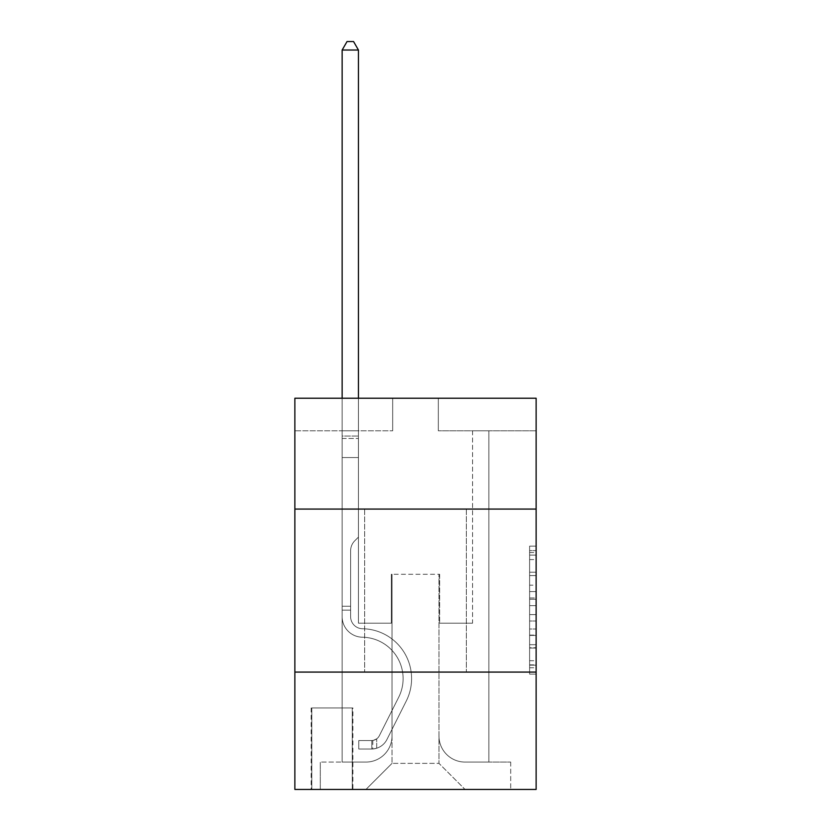 <?xml version="1.0" encoding="UTF-8"?>
<svg xmlns="http://www.w3.org/2000/svg" width="831" height="831" viewBox="0 0 831 831"><rect width="100%" height="100%" fill="white"/><g stroke="black" fill="none" stroke-linecap="round" stroke-linejoin="round"><path stroke-width="0.62" stroke-dasharray="4.16 3.12" d="M529.607 585.18L529.607 605.654L536.13 605.654L536.13 667.74L536.13 552.532L536.13 605.654L529.607 605.654L529.607 550.61L529.607 674.138L529.607 546.133L529.607 665.174L536.13 665.174L529.607 665.174L536.13 665.174L529.607 665.174L529.607 644.7L529.607 674.138L536.13 674.138L536.13 546.133L536.13 664.862L536.13 614.618L529.607 614.618L536.13 614.618L536.13 644.7L536.13 555.098L529.607 555.098L536.13 555.098L536.13 674.138L536.13 552.532L536.13 674.138L529.607 674.138L529.607 546.133L536.13 546.133L536.13 552.532L536.13 546.133L536.13 552.532L536.13 546.133L536.13 550.61L536.13 546.133L529.607 546.133L529.607 555.098L536.13 555.098L529.607 555.098L529.607 585.18L536.13 585.18M466.357 509.071L466.357 672.082L364.643 672.082L466.357 672.082L364.643 672.082L466.357 672.082L466.357 509.071L364.643 509.071L364.643 672.082L364.643 509.071L466.357 509.071M352.905 707.939L311.168 707.939L352.905 707.939L352.905 789.45L311.168 789.45L352.905 789.45M311.168 707.939L311.168 789.45M536.13 597.977L536.13 591.579L536.13 597.977L529.607 597.977L529.607 572.216L529.607 648.055L529.607 629.015L536.13 629.015L529.607 629.015L529.607 674.138L536.13 674.138L529.607 674.138L536.13 674.138L529.607 674.138L529.607 546.133L536.13 546.133L529.607 546.133L536.13 546.133L529.607 546.133L529.607 597.977L536.13 597.977M536.13 672.082L536.13 789.45L294.87 789.45L294.87 672.082L536.13 672.082L536.13 398.226L438.321 398.226L536.13 398.226L536.13 430.822L536.13 398.226L294.87 398.226L392.679 398.226L294.87 398.226L294.87 430.822L392.679 430.822L294.87 430.822L294.87 398.226L294.87 509.071L536.13 509.071L294.87 509.071L294.87 672.082L536.13 672.082L294.87 672.082M342.143 430.822L342.143 762.069L365.941 762.069A26.083 26.083 0 0 0 392.024 735.986L392.024 574.273L392.024 763.367L392.024 574.273L392.024 763.367L392.024 574.273L438.976 574.273L438.976 735.986A26.083 26.083 0 0 0 465.059 762.069L488.857 762.069L488.857 430.822L488.857 762.069L488.857 430.822L488.857 762.069L488.857 430.822L488.857 762.069L488.857 430.822L488.857 762.069L488.857 430.822L488.857 762.069L488.857 430.822L488.857 762.069L488.857 430.822L488.857 762.069L488.857 430.822L488.857 762.069L488.857 430.822L488.857 762.069L488.857 430.822L488.857 762.069L510.701 762.069L465.059 762.069L488.857 762.069L465.059 762.069L488.857 762.069L465.059 762.069L488.857 762.069L465.059 762.069L488.857 762.069L465.059 762.069L488.857 762.069L465.059 762.069L488.857 762.069L465.059 762.069L488.857 762.069L465.059 762.069L488.857 762.069L465.059 762.069L488.857 762.069L488.857 430.822L472.559 430.822L488.857 430.822L472.559 430.822L488.857 430.822L472.559 430.822L488.857 430.822L472.559 430.822L488.857 430.822L472.559 430.822L488.857 430.822L472.559 430.822L488.857 430.822L472.559 430.822L488.857 430.822L472.559 430.822L488.857 430.822L472.559 430.822L488.857 430.822L472.559 430.822L488.857 430.822L472.559 430.822L488.857 430.822L488.857 762.069L465.059 762.069A26.083 26.083 0 0 1 438.976 735.986A26.083 26.083 0 0 0 465.059 762.069A26.083 26.083 0 0 1 438.976 735.986A26.083 26.083 0 0 0 465.059 762.069A26.083 26.083 0 0 1 438.976 735.986A26.083 26.083 0 0 0 465.059 762.069A26.083 26.083 0 0 1 438.976 735.986A26.083 26.083 0 0 0 465.059 762.069A26.083 26.083 0 0 1 438.976 735.986A26.083 26.083 0 0 0 465.059 762.069A26.083 26.083 0 0 1 438.976 735.986A26.083 26.083 0 0 0 465.059 762.069A26.083 26.083 0 0 1 438.976 735.986A26.083 26.083 0 0 0 465.059 762.069A26.083 26.083 0 0 1 438.976 735.986A26.083 26.083 0 0 0 465.059 762.069A26.083 26.083 0 0 1 438.976 735.986A26.083 26.083 0 0 0 465.059 762.069A26.083 26.083 0 0 1 438.976 735.986L438.976 574.273L438.976 763.367L392.024 763.367L438.976 763.367L465.059 789.45L510.701 789.45L365.941 789.45L465.059 789.45L438.976 763.367L465.059 789.45L438.976 763.367L438.976 574.273L438.976 763.367L438.976 574.273L391.37 574.273L391.37 623.177L358.441 623.177L358.441 430.822L342.143 430.822L342.143 762.069L365.941 762.069A26.083 26.083 0 0 0 392.024 735.986L392.024 574.273L391.37 574.273L391.37 623.177L358.441 623.177L358.441 430.822L342.143 430.822L342.143 762.069L365.941 762.069L320.299 762.069L365.941 762.069L342.143 762.069L342.143 430.822L342.143 762.069L342.143 430.822L342.143 762.069L342.143 430.822L342.143 762.069L342.143 430.822L342.143 762.069L342.143 430.822L342.143 762.069L342.143 430.822L342.143 762.069L342.143 430.822L342.143 762.069L342.143 430.822L342.143 762.069L342.143 430.822L358.441 430.822L342.143 430.822L358.441 430.822L342.143 430.822L358.441 430.822L342.143 430.822L358.441 430.822L342.143 430.822L358.441 430.822L342.143 430.822L358.441 430.822L342.143 430.822L358.441 430.822L342.143 430.822L358.441 430.822L342.143 430.822L358.441 430.822L342.143 430.822L358.441 430.822L342.143 430.822L342.143 762.069L342.143 430.822M392.024 735.986L392.024 574.273L391.37 574.273L391.37 623.177L358.441 623.177L358.441 430.822L358.441 623.177L358.441 430.822L358.441 623.177L358.441 430.822L358.441 623.177L358.441 430.822L358.441 623.177L358.441 430.822L358.441 623.177L358.441 430.822L358.441 623.177L358.441 430.822L358.441 623.177L358.441 430.822L358.441 623.177L358.441 430.822L358.441 623.177L358.441 430.822L358.441 623.177L391.37 623.177L358.441 623.177L391.37 623.177L358.441 623.177L391.37 623.177L358.441 623.177L391.37 623.177L358.441 623.177L391.37 623.177L358.441 623.177L391.37 623.177L358.441 623.177L391.37 623.177L358.441 623.177L391.37 623.177L358.441 623.177L391.37 623.177L358.441 623.177L391.37 623.177L391.37 574.273L391.37 623.177L391.37 574.273L391.37 623.177L391.37 574.273L391.37 623.177L391.37 574.273L391.37 623.177L391.37 574.273L391.37 623.177L391.37 574.273L391.37 623.177L391.37 574.273L391.37 623.177L391.37 574.273L391.37 623.177L391.37 574.273L391.37 623.177L391.37 574.273L392.024 574.273L391.37 574.273L392.024 574.273L391.37 574.273L392.024 574.273L391.37 574.273L392.024 574.273L391.37 574.273L392.024 574.273L391.37 574.273L392.024 574.273L391.37 574.273L392.024 574.273L391.37 574.273L392.024 574.273L391.37 574.273L392.024 574.273L391.37 574.273L392.024 574.273L392.024 735.986A26.083 26.083 0 0 1 365.941 762.069A26.083 26.083 0 0 0 392.024 735.986A26.083 26.083 0 0 1 365.941 762.069A26.083 26.083 0 0 0 392.024 735.986A26.083 26.083 0 0 1 365.941 762.069A26.083 26.083 0 0 0 392.024 735.986A26.083 26.083 0 0 1 365.941 762.069A26.083 26.083 0 0 0 392.024 735.986A26.083 26.083 0 0 1 365.941 762.069A26.083 26.083 0 0 0 392.024 735.986A26.083 26.083 0 0 1 365.941 762.069A26.083 26.083 0 0 0 392.024 735.986A26.083 26.083 0 0 1 365.941 762.069A26.083 26.083 0 0 0 392.024 735.986A26.083 26.083 0 0 1 365.941 762.069A26.083 26.083 0 0 0 392.024 735.986A26.083 26.083 0 0 1 365.941 762.069A26.083 26.083 0 0 0 392.024 735.986M536.13 430.822L438.321 430.822L536.13 430.822M311.822 789.45L352.251 789.45L311.822 789.45L311.822 707.939L352.251 707.939L352.251 789.45L352.251 707.939L311.822 707.939L311.822 789.45M320.299 789.45L365.941 789.45L392.024 763.367L365.941 789.45L392.024 763.367L365.941 789.45L320.299 789.45L320.299 762.069L320.299 789.45M439.63 574.273L438.976 574.273L439.63 574.273L438.976 574.273L439.63 574.273L438.976 574.273L439.63 574.273L438.976 574.273L439.63 574.273L438.976 574.273L439.63 574.273L438.976 574.273L439.63 574.273L438.976 574.273L439.63 574.273L438.976 574.273L439.63 574.273L438.976 574.273L439.63 574.273L438.976 574.273L439.63 574.273L438.976 574.273L439.63 574.273L439.63 623.177L439.63 574.273M438.321 430.822L438.321 398.226L438.321 430.822M392.679 430.822L392.679 398.226L392.679 430.822M510.701 762.069L510.701 789.45L510.701 762.069M472.559 430.822L472.559 623.177L439.63 623.177L472.559 623.177L439.63 623.177L472.559 623.177L439.63 623.177L472.559 623.177L439.63 623.177L472.559 623.177L439.63 623.177L472.559 623.177L439.63 623.177L472.559 623.177L439.63 623.177L472.559 623.177L439.63 623.177L472.559 623.177L439.63 623.177L472.559 623.177L439.63 623.177L472.559 623.177L439.63 623.177L472.559 623.177L472.559 430.822M536.13 509.071L294.87 509.071M529.607 605.654L536.13 605.654L529.607 605.654M529.607 550.61L529.607 546.133L529.607 550.61L536.13 550.61L529.607 550.61M529.607 647.733L529.607 621.017L529.607 647.733L536.13 647.733L529.607 647.733M529.607 621.017L529.607 614.618L536.13 614.618L529.607 614.618L529.607 621.017L536.13 621.017L529.607 621.017M529.607 572.216L529.607 555.098L529.607 572.216L536.13 572.216L529.607 572.216M529.607 546.133L536.13 546.133L529.607 546.133L529.607 552.532L529.607 546.133L536.13 546.133M529.607 674.138L536.13 674.138L529.607 674.138L529.607 667.74L529.607 674.138M350.62 606.225L350.62 610.141L342.143 610.141L342.143 606.225L342.143 616.675L342.143 50.026L342.143 457.559L342.143 50.026L358.441 50.026L358.441 436.036L358.441 50.026L342.143 50.026L347.036 41.55L353.559 41.55L347.036 41.55L342.143 50.026L342.143 457.559L342.143 50.026L358.441 50.026L353.559 41.55L358.441 50.026L358.441 457.559L342.143 457.559L342.143 50.026L347.036 41.55L353.559 41.55L347.036 41.55L342.143 50.026L342.143 457.559L342.143 50.026L358.441 50.026L342.143 50.026L347.036 41.55L353.559 41.55L358.441 50.026L353.559 41.55L347.036 41.55L342.143 50.026L342.143 457.559L342.143 50.026L358.441 50.026L358.441 436.036L358.441 50.026L342.143 50.026L347.036 41.55L353.559 41.55L358.441 50.026L353.559 41.55L347.036 41.55L342.143 50.026L342.143 457.559L342.143 50.026L358.441 50.026L358.441 438.477L358.441 50.026L342.143 50.026L347.036 41.55L353.559 41.55L358.441 50.026L353.559 41.55L347.036 41.55L342.143 50.026L342.143 457.559L358.441 457.559L358.441 537.106L354.775 540.784A14.169 14.169 -9 0 0 350.62 550.797A14.169 14.169 171 0 1 354.775 540.784L358.441 537.106L358.441 438.477L358.441 457.559L342.143 457.559L342.143 616.675A20.536 20.536 -9 0 0 362.358 637.211A20.536 20.536 171 0 1 342.143 616.675L342.143 457.559L358.441 457.559L358.441 537.106L354.775 540.784A14.169 14.169 -32.8 0 0 350.62 550.797A14.169 14.169 147.2 0 1 354.775 540.784L358.441 537.106L358.441 436.036L358.441 457.559L342.143 457.559L342.143 616.675A20.536 20.536 -32.8 0 0 362.358 637.211A20.536 20.536 171 0 1 342.143 616.675L342.143 457.559L358.441 457.559L358.441 537.106L354.775 540.784A14.169 14.169 -32.8 0 0 350.62 550.797A14.169 14.169 147.2 0 1 354.775 540.784L358.441 537.106L358.441 50.026L358.441 457.559L342.143 457.559L342.143 616.675A20.536 20.536 -32.8 0 0 362.358 637.211A20.536 20.536 171 0 1 342.143 616.675L342.143 457.559L358.441 457.559L358.441 537.106L354.775 540.784A14.169 14.169 -32.8 0 0 350.62 550.797A14.169 14.169 147.2 0 1 354.775 540.784L358.441 537.106L358.441 50.026L342.143 50.026L358.441 50.026L353.559 41.55L358.441 50.026L358.441 457.559L342.143 457.559L342.143 616.675A20.536 20.536 -32.8 0 0 362.358 637.211A41.405 41.405 171 0 1 398.703 697.209A41.405 41.405 -9 0 0 362.358 637.211A20.536 20.536 147.2 0 1 342.143 616.675L342.143 457.559L358.441 457.559L358.441 537.106L354.775 540.784A14.169 14.169 -32.8 0 0 350.62 550.797A14.169 14.169 147.2 0 1 354.775 540.784L358.441 537.106L358.441 50.026L342.143 50.026L347.036 41.55L353.559 41.55L347.036 41.55L342.143 50.026L342.143 436.036L342.143 50.026L358.441 50.026L353.559 41.55L358.441 50.026L358.441 457.559L342.143 457.559L342.143 616.675A20.536 20.536 -32.8 0 0 362.358 637.211A20.536 20.536 147.2 0 1 342.143 616.675L342.143 457.559L358.441 457.559L358.441 537.106L354.775 540.784A14.169 14.169 -32.8 0 0 350.62 550.797A14.169 14.169 147.2 0 1 354.775 540.784L358.441 537.106L358.441 50.026L342.143 50.026L347.036 41.55L353.559 41.55L347.036 41.55L342.143 50.026L342.143 438.477L342.143 50.026L358.441 50.026L353.559 41.55L358.441 50.026L358.441 457.559L342.143 457.559L342.143 616.675A20.536 20.536 -32.8 0 0 362.358 637.211A20.536 20.536 147.2 0 1 342.143 616.675L342.143 457.559L358.441 457.559L358.441 537.106L354.775 540.784A14.169 14.169 -32.8 0 0 350.62 550.797A14.169 14.169 147.2 0 1 354.775 540.784L358.441 537.106L358.441 50.026L342.143 50.026L347.036 41.55L353.559 41.55L347.036 41.55L342.143 50.026L342.143 616.675A20.536 20.536 -32.8 0 0 362.358 637.211A41.405 41.405 147.2 0 1 398.703 697.209A41.405 41.405 -9 0 0 362.358 637.211A20.536 20.536 147.2 0 1 342.143 616.675L342.143 457.559L358.441 457.559L358.441 537.106L354.775 540.784A14.169 14.169 -32.8 0 0 350.62 550.797A14.169 14.169 147.2 0 1 354.775 540.784L358.441 537.106L358.441 457.559L342.143 457.559L342.143 616.675A20.536 20.536 -32.8 0 0 362.358 637.211A20.536 20.536 147.2 0 1 342.143 616.675L342.143 457.559L358.441 457.559L358.441 438.477L358.441 537.106L354.775 540.784A14.169 14.169 -32.8 0 0 350.62 550.797A14.169 14.169 147.2 0 1 354.775 540.784L358.441 537.106L358.441 457.559L342.143 457.559L342.143 616.675A20.536 20.536 -32.8 0 0 362.358 637.211A20.536 20.536 147.2 0 1 342.143 616.675L342.143 457.559L358.441 457.559L358.441 436.036L358.441 537.106L354.775 540.784A14.169 14.169 -32.8 0 0 350.62 550.797A14.169 14.169 147.2 0 1 354.775 540.784L358.441 537.106L358.441 457.559L342.143 457.559L342.143 616.675A20.536 20.536 -32.8 0 0 362.358 637.211A41.405 41.405 147.2 0 1 398.703 697.209A41.405 41.405 -9 0 0 362.358 637.211A20.536 20.536 147.2 0 1 342.143 616.675L342.143 457.559L358.441 457.559L358.441 50.026L353.559 41.55L358.441 50.026L358.441 537.106L354.775 540.784A14.169 14.169 -32.8 0 0 350.62 550.797A14.169 14.169 147.2 0 1 354.775 540.784L358.441 537.106L358.441 457.559L342.143 457.559L342.143 616.675L342.143 610.141L350.62 610.141L350.62 606.225L342.143 606.225L350.62 606.225L350.62 616.675L350.62 550.797L350.62 616.675A12.06 12.06 -9 0 0 362.493 628.735A12.06 12.06 171 0 1 350.62 616.675L350.62 550.797L350.62 616.675L350.62 606.225L342.143 606.225L350.62 606.225L350.62 616.675A12.06 12.06 -32.8 0 0 362.493 628.735A12.06 12.06 171 0 1 350.62 616.675L350.62 550.797L350.62 616.675A12.06 12.06 -32.8 0 0 362.493 628.735A12.06 12.06 171 0 1 350.62 616.675L350.62 550.797L350.62 616.675L350.62 606.225L342.143 606.225L350.62 606.225L350.62 616.675A12.06 12.06 -32.8 0 0 362.493 628.735A49.881 49.881 171 0 1 406.276 701.011A49.881 49.881 -9 0 0 362.493 628.735A12.06 12.06 147.2 0 1 350.62 616.675L350.62 550.797L350.62 616.675A12.06 12.06 -32.8 0 0 362.493 628.735A12.06 12.06 147.2 0 1 350.62 616.675L350.62 550.797L350.62 616.675L350.62 606.225L342.143 606.225L350.62 606.225L350.62 616.675A12.06 12.06 -32.8 0 0 362.493 628.735A12.06 12.06 147.2 0 1 350.62 616.675L350.62 550.797L350.62 616.675A12.06 12.06 -32.8 0 0 362.493 628.735A49.881 49.881 147.2 0 1 406.276 701.011A49.881 49.881 -9 0 0 362.493 628.735A12.06 12.06 147.2 0 1 350.62 616.675L350.62 550.797L350.62 616.675L350.62 606.225L342.143 606.225L350.62 606.225L350.62 616.675A12.06 12.06 -32.8 0 0 362.493 628.735A12.06 12.06 147.2 0 1 350.62 616.675L350.62 550.797L350.62 616.675A12.06 12.06 -32.8 0 0 362.493 628.735A12.06 12.06 147.2 0 1 350.62 616.675L350.62 550.797L350.62 616.675L350.62 606.225L342.143 606.225M371.81 749.022A17.274 17.274 -9 0 0 386.924 739.507L406.276 701.011A49.881 49.881 -9 0 0 362.493 628.735A49.881 49.881 147.2 0 1 406.276 701.011L386.924 739.507L406.276 701.011A49.881 49.881 -32.8 0 0 362.493 628.735A12.06 12.06 147.2 0 1 350.62 616.675A12.06 12.06 -32.8 0 0 362.493 628.735A12.06 12.06 147.2 0 1 350.62 616.675L350.62 550.797L350.62 616.675A12.06 12.06 -32.8 0 0 362.493 628.735A12.06 12.06 147.2 0 1 350.62 616.675A12.06 12.06 147.2 0 0 362.493 628.735A49.881 49.881 147.2 0 1 406.276 701.011A49.881 49.881 -32.8 0 0 362.493 628.735A12.06 12.06 147.2 0 1 350.62 616.675A12.06 12.06 147.2 0 0 362.493 628.735A49.881 49.881 147.2 0 1 406.276 701.011A49.881 49.881 -32.8 0 0 362.493 628.735A12.06 12.06 147.2 0 1 350.62 616.675A12.06 12.06 147.2 0 0 362.493 628.735A12.06 12.06 147.2 0 1 350.62 616.675A12.06 12.06 147.2 0 0 362.493 628.735A49.881 49.881 147.2 0 1 406.276 701.011L386.924 739.507L406.276 701.011A49.881 49.881 -32.8 0 0 362.493 628.735A12.06 12.06 147.2 0 1 350.62 616.675A12.06 12.06 147.2 0 0 362.493 628.735A49.881 49.881 147.2 0 1 406.276 701.011A49.881 49.881 -32.8 0 0 362.493 628.735A12.06 12.06 147.2 0 1 350.62 616.675A12.06 12.06 147.2 0 0 362.493 628.735A12.06 12.06 147.2 0 1 350.62 616.675A12.06 12.06 147.2 0 0 362.493 628.735A49.881 49.881 147.2 0 1 406.276 701.011A49.881 49.881 -32.8 0 0 362.493 628.735A12.06 12.06 147.2 0 1 350.62 616.675A12.06 12.06 147.2 0 0 362.493 628.735A49.881 49.881 147.2 0 1 406.276 701.011L386.924 739.507A17.274 17.274 171 0 1 376.703 748.212A17.274 17.274 -9 0 0 386.924 739.507L406.276 701.011A49.881 49.881 -32.8 0 0 362.493 628.735A12.06 12.06 147.2 0 1 350.62 616.675A12.06 12.06 147.2 0 0 362.493 628.735A12.06 12.06 147.2 0 1 350.62 616.675A12.06 12.06 147.2 0 0 362.493 628.735A49.881 49.881 147.2 0 1 406.276 701.011A49.881 49.881 -32.8 0 0 362.493 628.735A12.06 12.06 147.2 0 1 350.62 616.675A12.06 12.06 147.2 0 0 362.493 628.735A49.881 49.881 147.2 0 1 406.276 701.011A49.881 49.881 -32.8 0 0 362.493 628.735A49.881 49.881 -32.8 0 1 406.276 701.011L386.924 739.507L406.276 701.011A49.881 49.881 -32.8 0 0 362.493 628.735A49.881 49.881 -32.8 0 1 406.276 701.011L386.924 739.507L406.276 701.011A49.881 49.881 -32.8 0 0 362.493 628.735A49.881 49.881 -32.8 0 1 406.276 701.011A49.881 49.881 -32.8 0 0 362.493 628.735A49.881 49.881 -32.8 0 1 406.276 701.011L386.924 739.507A17.274 17.274 147.2 0 1 376.703 748.212C371.675 749.282 371.675 749.282 376.703 748.212C371.675 749.282 371.675 749.282 376.703 748.212A17.274 17.274 -32.8 0 0 386.924 739.507L406.276 701.011A49.881 49.881 -32.8 0 0 362.493 628.735A49.881 49.881 -32.8 0 1 406.276 701.011L386.924 739.507L406.276 701.011A49.881 49.881 -32.8 0 0 362.493 628.735A49.881 49.881 -32.8 0 1 406.276 701.011A49.881 49.881 -32.8 0 0 362.493 628.735A49.881 49.881 -32.8 0 1 406.276 701.011L386.924 739.507L406.276 701.011A49.881 49.881 -32.8 0 0 362.493 628.735A49.881 49.881 -32.8 0 1 406.276 701.011L386.924 739.507A17.274 17.274 147.2 0 1 376.703 748.212C371.675 749.282 371.675 749.282 376.703 748.212C371.675 749.282 371.675 749.282 376.703 748.212A17.274 17.274 -32.8 0 0 386.924 739.507L406.276 701.011A49.881 49.881 -32.8 0 0 362.493 628.735A49.881 49.881 -32.8 0 1 406.276 701.011A49.881 49.881 -32.8 0 0 362.493 628.735A49.881 49.881 -32.8 0 1 406.276 701.011L386.924 739.507L406.276 701.011A49.881 49.881 -32.8 0 0 362.493 628.735A49.881 49.881 -32.8 0 1 406.276 701.011L386.924 739.507A17.274 17.274 147.2 0 1 376.703 748.212C371.675 749.282 371.675 749.282 376.703 748.212C371.675 749.282 371.675 749.282 376.703 748.212A17.274 17.274 -32.8 0 0 386.924 739.507L406.276 701.011L386.924 739.507A17.274 17.274 147.2 0 1 376.703 748.212C371.675 749.282 371.675 749.282 376.703 748.212C371.675 749.282 371.675 749.282 376.703 748.212A17.274 17.274 -32.8 0 0 386.924 739.507L406.276 701.011L386.924 739.507A17.274 17.274 147.2 0 1 376.703 748.212C371.675 749.282 371.675 749.282 376.703 748.212C371.675 749.282 371.675 749.282 376.703 748.212A17.274 17.274 -32.8 0 0 386.924 739.507L406.276 701.011L386.924 739.507A17.274 17.274 147.2 0 1 376.703 748.212C371.675 749.282 371.675 749.282 376.703 748.212C371.675 749.282 371.675 749.282 376.703 748.212A17.274 17.274 -32.8 0 0 386.924 739.507L406.276 701.011L386.924 739.507A17.274 17.274 147.2 0 1 376.703 748.212C371.675 749.282 371.675 749.282 376.703 748.212C371.675 749.282 371.675 749.282 376.703 748.212A17.274 17.274 -32.8 0 0 386.924 739.507L406.276 701.011L386.924 739.507A17.274 17.274 147.2 0 1 376.703 748.212C371.675 749.282 371.675 749.282 376.703 748.212C371.675 749.282 371.675 749.282 376.703 748.212A17.274 17.274 -32.8 0 0 386.924 739.507L406.276 701.011L386.924 739.507A17.274 17.274 147.2 0 1 376.703 748.212C371.675 749.282 371.675 749.282 376.703 748.212C371.675 749.282 371.675 749.282 376.703 748.212A17.274 17.274 -32.8 0 0 386.924 739.507L406.276 701.011L386.924 739.507A17.274 17.274 147.2 0 1 376.703 748.212C371.675 749.282 371.675 749.282 376.703 748.212C371.675 749.282 371.675 749.282 376.703 748.212A17.274 17.274 -32.8 0 0 386.924 739.507A17.274 17.274 -9 0 1 371.81 749.022L371.81 740.535A8.798 8.798 -9 0 0 379.351 735.695L398.703 697.209A41.405 41.405 -32.8 0 0 362.358 637.211A20.536 20.536 147.2 0 1 342.143 616.675A20.536 20.536 -32.8 0 0 362.358 637.211A20.536 20.536 147.2 0 1 342.143 616.675A20.536 20.536 147.2 0 0 362.358 637.211A41.405 41.405 147.2 0 1 398.703 697.209A41.405 41.405 -32.8 0 0 362.358 637.211A20.536 20.536 147.2 0 1 342.143 616.675A20.536 20.536 147.2 0 0 362.358 637.211A41.405 41.405 147.2 0 1 398.703 697.209A41.405 41.405 -32.8 0 0 362.358 637.211A20.536 20.536 147.2 0 1 342.143 616.675A20.536 20.536 147.2 0 0 362.358 637.211A20.536 20.536 147.2 0 1 342.143 616.675A20.536 20.536 147.2 0 0 362.358 637.211A41.405 41.405 147.2 0 1 398.703 697.209L379.351 735.695L398.703 697.209A41.405 41.405 -32.8 0 0 362.358 637.211A20.536 20.536 147.2 0 1 342.143 616.675A20.536 20.536 147.2 0 0 362.358 637.211A41.405 41.405 147.2 0 1 398.703 697.209A41.405 41.405 -32.8 0 0 362.358 637.211A20.536 20.536 147.2 0 1 342.143 616.675A20.536 20.536 147.2 0 0 362.358 637.211A20.536 20.536 147.2 0 1 342.143 616.675A20.536 20.536 147.2 0 0 362.358 637.211A41.405 41.405 147.2 0 1 398.703 697.209A41.405 41.405 -32.8 0 0 362.358 637.211A20.536 20.536 147.2 0 1 342.143 616.675A20.536 20.536 147.2 0 0 362.358 637.211A41.405 41.405 147.2 0 1 398.703 697.209L379.351 735.695A8.798 8.798 171 0 1 376.703 738.832C371.769 741.107 371.769 741.107 376.703 738.832C371.769 741.107 371.769 741.107 376.703 738.832A8.798 8.798 -9 0 0 379.351 735.695L398.703 697.209A41.405 41.405 -32.8 0 0 362.358 637.211A20.536 20.536 147.2 0 1 342.143 616.675A20.536 20.536 147.2 0 0 362.358 637.211A20.536 20.536 147.2 0 1 342.143 616.675A20.536 20.536 147.2 0 0 362.358 637.211A41.405 41.405 147.2 0 1 398.703 697.209A41.405 41.405 -32.8 0 0 362.358 637.211A20.536 20.536 147.2 0 1 342.143 616.675A20.536 20.536 147.2 0 0 362.358 637.211A41.405 41.405 147.2 0 1 398.703 697.209A41.405 41.405 -32.8 0 0 362.358 637.211A41.405 41.405 -32.8 0 1 398.703 697.209L379.351 735.695L398.703 697.209A41.405 41.405 -32.8 0 0 362.358 637.211A41.405 41.405 -32.8 0 1 398.703 697.209L379.351 735.695L398.703 697.209A41.405 41.405 -32.8 0 0 362.358 637.211A41.405 41.405 -32.8 0 1 398.703 697.209A41.405 41.405 -32.8 0 0 362.358 637.211A41.405 41.405 -32.8 0 1 398.703 697.209L379.351 735.695A8.798 8.798 147.2 0 1 376.703 738.832C371.769 741.107 371.769 741.107 376.703 738.832C371.769 741.107 371.769 741.107 376.703 738.832A8.798 8.798 -32.8 0 0 379.351 735.695L398.703 697.209A41.405 41.405 -32.8 0 0 362.358 637.211A41.405 41.405 -32.8 0 1 398.703 697.209L379.351 735.695L398.703 697.209A41.405 41.405 -32.8 0 0 362.358 637.211A41.405 41.405 -32.8 0 1 398.703 697.209A41.405 41.405 -32.8 0 0 362.358 637.211A41.405 41.405 -32.8 0 1 398.703 697.209L379.351 735.695L398.703 697.209A41.405 41.405 -32.8 0 0 362.358 637.211A41.405 41.405 -32.8 0 1 398.703 697.209L379.351 735.695A8.798 8.798 147.2 0 1 376.703 738.832C371.769 741.107 371.769 741.107 376.703 738.832C371.769 741.107 371.769 741.107 376.703 738.832A8.798 8.798 -32.8 0 0 379.351 735.695L398.703 697.209A41.405 41.405 -32.8 0 0 362.358 637.211A41.405 41.405 -32.8 0 1 398.703 697.209A41.405 41.405 -32.8 0 0 362.358 637.211A41.405 41.405 -32.8 0 1 398.703 697.209L379.351 735.695L398.703 697.209A41.405 41.405 -32.8 0 0 362.358 637.211A41.405 41.405 -32.8 0 1 398.703 697.209L379.351 735.695A8.798 8.798 147.2 0 1 376.703 738.832C371.769 741.107 371.769 741.107 376.703 738.832C371.769 741.107 371.769 741.107 376.703 738.832A8.798 8.798 -32.8 0 0 379.351 735.695L398.703 697.209L379.351 735.695A8.798 8.798 147.2 0 1 376.703 738.832C371.769 741.107 371.769 741.107 376.703 738.832C371.769 741.107 371.769 741.107 376.703 738.832A8.798 8.798 -32.8 0 0 379.351 735.695L398.703 697.209L379.351 735.695A8.798 8.798 147.2 0 1 376.703 738.832C371.769 741.107 371.769 741.107 376.703 738.832C371.769 741.107 371.769 741.107 376.703 738.832A8.798 8.798 -32.8 0 0 379.351 735.695L398.703 697.209L379.351 735.695A8.798 8.798 147.2 0 1 376.703 738.832C371.769 741.107 371.769 741.107 376.703 738.832C371.769 741.107 371.769 741.107 376.703 738.832A8.798 8.798 -32.8 0 0 379.351 735.695L398.703 697.209L379.351 735.695A8.798 8.798 147.2 0 1 376.703 738.832C371.769 741.107 371.769 741.107 376.703 738.832C371.769 741.107 371.769 741.107 376.703 738.832A8.798 8.798 -32.8 0 0 379.351 735.695L398.703 697.209L379.351 735.695A8.798 8.798 147.2 0 1 376.703 738.832C371.769 741.107 371.769 741.107 376.703 738.832C371.769 741.107 371.769 741.107 376.703 738.832A8.798 8.798 -32.8 0 0 379.351 735.695L398.703 697.209L379.351 735.695A8.798 8.798 147.2 0 1 376.703 738.832C371.769 741.107 371.769 741.107 376.703 738.832C371.769 741.107 371.769 741.107 376.703 738.832A8.798 8.798 -32.8 0 0 379.351 735.695L398.703 697.209L379.351 735.695A8.798 8.798 147.2 0 1 376.703 738.832C371.769 741.107 371.769 741.107 376.703 738.832C371.769 741.107 371.769 741.107 376.703 738.832A8.798 8.798 -32.8 0 0 379.351 735.695A8.798 8.798 -9 0 1 371.81 740.535L371.81 749.022L358.774 749.022L371.81 749.022A17.274 17.274 -32.8 0 0 386.924 739.507A17.274 17.274 -32.8 0 1 371.81 749.022L371.81 740.535L358.774 740.546L371.81 740.535A8.798 8.798 -32.8 0 0 379.351 735.695A8.798 8.798 -32.8 0 1 371.81 740.535L371.81 749.022L358.774 749.022L358.774 740.546L358.774 749.022L371.81 749.022A17.274 17.274 -32.8 0 0 386.924 739.507A17.274 17.274 -32.8 0 1 371.81 749.022L371.81 740.535L358.774 740.546L371.81 740.535A8.798 8.798 -32.8 0 0 379.351 735.695A8.798 8.798 -32.8 0 1 371.81 740.535L371.81 749.022L358.774 749.022L358.774 740.546L358.774 749.022L371.81 749.022A17.274 17.274 -32.8 0 0 386.924 739.507A17.274 17.274 -32.8 0 1 371.81 749.022L371.81 740.535L358.774 740.546L371.81 740.535A8.798 8.798 -32.8 0 0 379.351 735.695A8.798 8.798 -32.8 0 1 371.81 740.535L371.81 749.022L358.774 749.022L358.774 740.546L358.774 749.022L371.81 749.022A17.274 17.274 -32.8 0 0 386.924 739.507A17.274 17.274 -32.8 0 1 371.81 749.022L371.81 740.535L358.774 740.546L371.81 740.535A8.798 8.798 -32.8 0 0 379.351 735.695A8.798 8.798 -32.8 0 1 371.81 740.535L371.81 749.022L358.774 749.022L358.774 740.546L358.774 749.022L371.81 749.022A17.274 17.274 -32.8 0 0 386.924 739.507A17.274 17.274 -32.8 0 1 371.81 749.022L371.81 740.535L358.774 740.546L371.81 740.535A8.798 8.798 -32.8 0 0 379.351 735.695A8.798 8.798 -32.8 0 1 371.81 740.535L371.81 749.022L358.774 749.022L358.774 740.546L358.774 749.022L371.81 749.022A17.274 17.274 -32.8 0 0 386.924 739.507A17.274 17.274 -32.8 0 1 371.81 749.022L371.81 740.535L358.774 740.546L371.81 740.535A8.798 8.798 -32.8 0 0 379.351 735.695A8.798 8.798 -32.8 0 1 371.81 740.535L371.81 749.022L358.774 749.022L358.774 740.546L358.774 749.022L371.81 749.022A17.274 17.274 -32.8 0 0 386.924 739.507A17.274 17.274 -32.8 0 1 371.81 749.022L371.81 740.535L358.774 740.546L371.81 740.535A8.798 8.798 -32.8 0 0 379.351 735.695A8.798 8.798 -32.8 0 1 371.81 740.535L371.81 749.022L358.774 749.022L358.774 740.546L358.774 749.022L371.81 749.022A17.274 17.274 -32.8 0 0 386.924 739.507A17.274 17.274 -32.8 0 1 371.81 749.022L371.81 740.535L358.774 740.546L371.81 740.535A8.798 8.798 -32.8 0 0 379.351 735.695A8.798 8.798 -32.8 0 1 371.81 740.535L371.81 749.022L358.774 749.022L358.774 740.546L358.774 749.022L371.81 749.022A17.274 17.274 -32.8 0 0 386.924 739.507A17.274 17.274 -32.8 0 1 371.81 749.022L371.81 740.535L358.774 740.546L371.81 740.535A8.798 8.798 -32.8 0 0 379.351 735.695A8.798 8.798 -32.8 0 1 371.81 740.535L371.81 749.022L358.774 749.022L358.774 740.546L358.774 749.022L371.81 749.022A17.274 17.274 -32.8 0 0 386.924 739.507A17.274 17.274 -32.8 0 1 371.81 749.022L371.81 740.535L358.774 740.546L371.81 740.535A8.798 8.798 -32.8 0 0 379.351 735.695A8.798 8.798 -32.8 0 1 371.81 740.535L371.81 749.022L358.774 749.022L358.774 740.546L358.774 749.022L371.81 749.022M342.143 398.226L342.143 50.026L358.441 50.026L342.143 50.026L347.036 41.55L353.559 41.55L347.036 41.55L342.143 50.026L342.143 436.036L342.143 50.026L358.441 50.026L353.559 41.55L358.441 50.026L358.441 436.036L358.441 50.026L342.143 50.026L347.036 41.55L353.559 41.55L347.036 41.55L342.143 50.026L358.441 50.026L353.559 41.55L358.441 50.026L358.441 398.226M358.774 740.546L371.488 740.546L358.774 740.546L358.774 749.022L358.774 740.546M342.143 436.036L342.143 438.477L342.143 436.036L358.441 436.036L342.143 436.036M376.703 748.212C371.675 749.282 371.675 749.282 376.703 748.212C371.675 749.282 371.675 749.282 376.703 748.212L376.703 738.832L376.703 748.212M358.441 50.026L353.559 41.55L347.036 41.55L342.143 50.026M529.607 644.7L536.13 644.7L529.607 644.7M529.607 635.102L536.13 635.102M529.607 575.571L536.13 575.571L529.607 575.571M529.607 552.532L536.13 552.532M529.607 667.74L536.13 667.74M529.607 660.697L536.13 660.697M529.607 559.575L536.13 559.575M529.607 599.255L536.13 599.255L529.607 599.255M529.607 635.414L536.13 635.414L529.607 635.414M529.607 648.055L536.13 648.055L529.607 648.055M529.607 591.579L536.13 591.579L529.607 591.579M342.143 438.477L358.441 438.477L342.143 438.477M350.62 610.141L342.143 610.141L350.62 610.141M529.607 664.862L536.13 664.862M529.607 665.174L536.13 665.174M529.607 555.098L536.13 555.098M372.787 740.452L372.787 748.97"/><path stroke-width="1.25" d="M536.13 509.071L536.13 398.226L294.87 398.226L294.87 509.071L536.13 509.071L536.13 789.45L294.87 789.45L294.87 509.071M536.13 672.082L294.87 672.082M358.441 398.226L358.441 50.026L342.143 50.026L342.143 398.226M342.143 50.026L347.036 41.55L353.559 41.55L358.441 50.026"/></g></svg>

